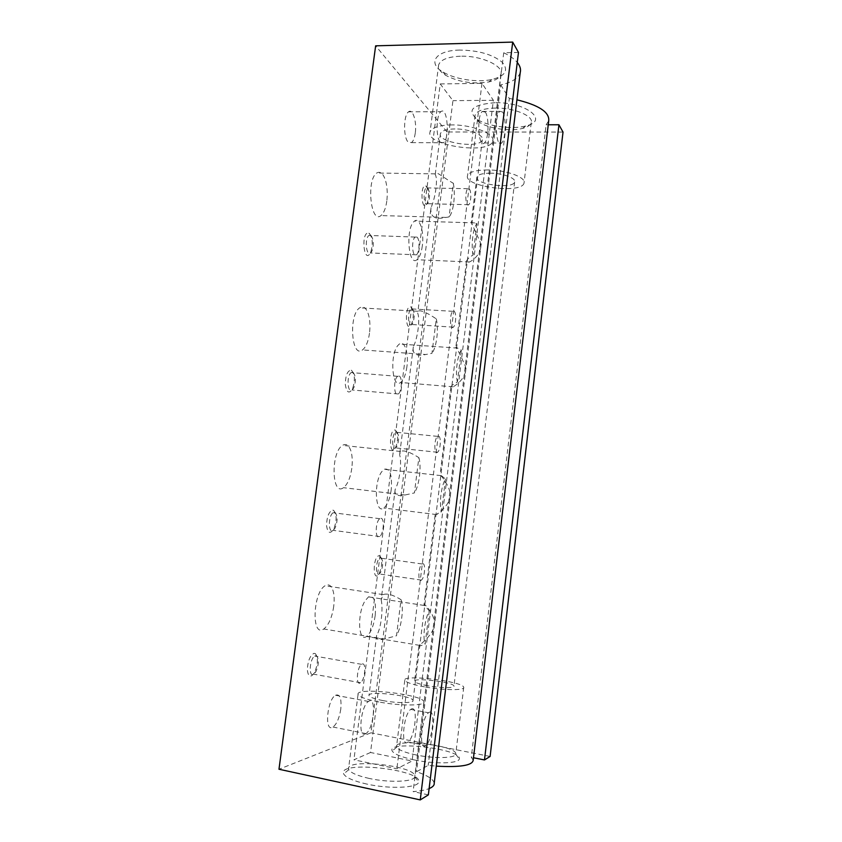 <?xml version="1.0" encoding="UTF-8"?>
<svg xmlns="http://www.w3.org/2000/svg" width="842" height="842" viewBox="0 0 842 842"><rect width="100%" height="100%" fill="white"/><g stroke="black" fill="none" stroke-linecap="round" stroke-linejoin="round"><path stroke-width="0.63" stroke-dasharray="4.21 3.16" d="M369.375 233.455C372.701 238.128 373.132 244.443 370.659 252.389C363.818 266.114 360.492 230.55 368.912 233.171L369.375 233.455M426.368 186.345C428.967 191.081 429.188 196.881 427.02 203.753C421.716 214.247 419.558 183.872 425.799 185.935L426.368 186.345M410.959 306.962C413.78 311.151 413.959 316.939 411.485 324.328C405.581 335.316 404.234 304.604 410.759 306.856L410.959 306.962M351.325 370.196L351.44 370.259C354.966 374.343 355.303 380.616 352.44 389.078C348.967 394.14 346.578 392.604 345.304 384.468C345.515 375.185 347.514 370.427 351.325 370.196M332.843 510.126L333.621 510.378C336.884 514.504 336.916 520.756 333.716 529.144C330.053 534.396 327.664 533.175 326.538 525.471C326.875 516.483 328.969 511.357 332.843 510.126M395.235 430.062L395.456 430.157C398.319 434.062 398.361 439.84 395.582 447.512C389.236 458.827 388.583 428.62 395.235 430.062M313.94 653.329L315.392 653.645C318.329 657.949 318.002 664.317 314.413 672.747C310.603 678.115 308.235 677.126 307.33 669.769C307.814 661.023 310.014 655.539 313.94 653.329M379.184 555.709L379.858 555.909C382.531 559.898 382.331 565.729 379.258 573.402C372.69 584.78 372.522 556.036 379.184 555.709M415.274 132.973C414.58 137.909 413.338 141.13 411.538 142.614L408.202 142.119C403.213 137.667 403.455 114.88 408.559 111.839C412.769 108.229 416.927 121.711 415.274 132.973M340.8 709.038C339.368 718.016 336.779 724.025 333 727.046L332.243 727.425C324.191 731.14 327.422 699.407 335.505 695.239C339.926 693.755 341.684 698.355 340.8 709.038M386.794 201.122C385.752 208.427 383.794 213.247 380.942 215.573C370.785 224.467 366.091 179.809 376.721 173.02C380.605 170.81 383.678 173.831 385.941 182.061C387.32 188.04 387.604 194.386 386.794 201.122M422.326 245.843C421.326 252.968 419.526 257.61 416.927 259.736C408.675 266.925 405.381 229.487 413.759 221.741L414.506 221.078C419.705 216.836 424.315 231.971 422.326 245.843M369.491 333.222C368.27 341.589 365.944 347.157 362.513 349.925C351.556 359.008 348.377 314.792 359.702 307.814C363.439 305.625 366.386 307.93 368.533 314.729C370.006 320.192 370.333 326.359 369.491 333.222M406.928 366.628C405.77 374.701 403.665 379.984 400.592 382.478C392.235 389.478 389.53 354.998 397.856 345.494L399.361 344.02C404.581 339.968 408.844 353.156 406.928 366.628M351.809 468.289C350.356 477.94 347.578 484.403 343.462 487.676C331.737 496.885 330.548 452.407 342.494 445.376C345.988 443.302 348.735 444.976 350.725 450.386C352.303 455.322 352.661 461.29 351.809 468.289M391.214 489.876C389.867 499.064 387.394 505.116 383.794 508.021C375.427 514.746 373.395 482.971 381.637 471.836L384.036 469.278C389.92 467.763 392.309 474.625 391.214 489.876M333.716 606.429C331.98 617.596 328.664 625.122 323.781 628.985C311.372 638.215 312.645 592.694 325.075 585.748C328.233 583.885 330.717 585.022 332.516 589.158C334.19 593.536 334.59 599.293 333.716 606.429M375.185 615.67C373.595 626.164 370.701 633.1 366.512 636.478C358.282 642.825 356.966 613.46 365.06 600.862L368.512 596.883C374.09 595.22 376.311 601.483 375.185 615.67M563.024 132.089L447.049 131.962L370.985 732.803L278.976 769.241M447.049 131.962L375.637 45.826M428.357 794.869L413.127 791.596C420.084 791.08 425.41 790.07 429.125 788.586M518.472 52.425L503.727 52.772L413.127 791.596M434.23 783.113C433.367 779.239 427.473 775.44 416.527 771.714L428.178 765.389L436.282 766.146M520.219 72.57C518.272 78.348 511.768 82.453 500.706 84.874L416.527 771.714M503.727 52.772C509.842 55.74 514.357 58.961 517.251 62.434M502.611 112.018C506.505 117.133 505.737 139.919 501.59 143.024C496.001 149.181 494.001 115.933 499.78 111.344L502.611 112.018M429.315 712.258C435.84 708.89 432.504 740.813 425.831 745.528C418.569 752.264 421.379 717.752 428.515 712.753L429.315 712.258M500.706 84.874L509.326 98.472L428.178 765.389M473.193 760.189L471.299 757.305L473.488 757.747M548.71 120.827L546.111 124.784L471.299 757.305M509.326 98.472L516.914 99.809M546.111 124.784L548.237 124.774M440.377 142.256L443.492 142.761C449.986 138.425 447.418 105.86 440.913 111.66C436.124 114.733 435.735 137.762 440.377 142.256M365.186 733.982L365.912 733.603C374.037 728.74 376.721 695.187 368.47 701.449C360.86 705.775 357.618 737.855 365.186 733.982M370.522 752.495L353.924 759.81L396.877 768.767L412.096 761.01L370.522 752.495L452.943 100.661L440.229 83.937L353.924 759.81M440.229 83.937L481.982 83.337L493.37 100.293L412.096 761.01M493.37 100.293L452.943 100.661M485.297 112.102C489.391 117.196 488.686 139.856 484.371 142.951C478.561 149.066 476.319 116.007 482.34 111.439L485.297 112.102M411.538 708.911C418.337 705.617 415.001 737.36 408.065 741.991C400.518 748.622 403.286 714.311 410.707 709.396L411.538 708.911M481.982 83.337L396.877 768.767M490.107 756.453L370.985 732.803M459.627 50.067C435.43 50.373 427.157 63.087 443.05 72.033C454.722 79.295 477.351 82.748 491.844 79.506C505.463 75.99 508.926 70.233 502.232 62.255C492.559 54.393 478.361 50.32 459.627 50.067M494.991 102.703C472.246 104.587 466.384 110.186 477.414 119.49C487.971 126.416 512.189 129.668 525.65 125.984C549.7 120.89 526.534 101.945 494.991 102.703M366.838 784.081C353.566 781.06 345.852 777.682 343.683 773.945C336.537 760.105 422.81 769.441 418.706 781.997C418.253 787.923 389.878 789.27 366.838 784.081M414.253 759.916C401.518 757.158 394.161 754.179 392.183 750.98C386.173 739.908 462.626 748.991 459.29 758.937C458.995 763.599 434.735 764.273 414.253 759.916M495.57 108.06C483.697 108.407 476.867 110.755 475.088 115.112C474.488 117.648 476.14 120.164 480.035 122.658C489.318 128.742 510.768 131.626 522.619 128.394C527.566 127.089 530.439 125.184 531.239 122.679C533.891 116.038 514.03 107.692 495.57 108.06M487.981 169.937C476.067 170.01 469.268 171.894 467.563 175.589C463.132 186.598 521.661 194.376 524.019 183.114C526.555 177.483 506.484 169.968 487.981 169.937M490.591 173.189C482.624 173.22 478.056 174.483 476.888 176.967C473.857 184.303 513.125 189.524 514.63 181.988C516.304 178.209 502.906 173.22 490.591 173.189M427.81 685.777C419.684 684.23 415.264 682.757 414.548 681.325C412.843 677.189 453.806 682.115 453.954 686.072C454.964 688.23 440.377 688.103 427.81 685.777M429.241 610.839L425.115 644.309L418.895 646.256L419.621 645.351C422.8 642.004 435.093 633.268 434.525 622.07C432.914 611.471 423.642 602.735 424.01 604.809L429.241 610.839C424.778 619.081 422.537 637.257 425.115 644.309M445.471 479.003L441.44 511.768L436.514 514.567C440.482 511.683 451.712 503.369 450.102 492.633C447.933 482.729 439.598 473.993 440.103 474.635L445.471 479.003C441.219 485.855 439.019 503.642 441.44 511.768M461.353 349.977L457.406 382.036C453.627 383.941 451.47 385.573 450.944 386.92C450.702 387.699 451.438 387.667 453.154 386.815C457.659 384.32 467.742 376.206 465.289 365.944C460.553 355.345 457.417 349.093 455.859 347.199L461.353 349.977C457.311 355.482 455.154 372.89 457.406 382.036M476.909 223.646L473.046 255.042C469.257 257.305 467.057 259.399 466.468 261.304C466.173 262.736 467.173 262.957 469.489 261.967C474.33 259.768 483.224 251.705 480.129 241.917L471.278 222.404L476.909 223.646C473.057 227.877 470.952 244.906 473.046 255.042M424.526 686.851C412.401 684.546 405.812 682.336 404.781 680.22C402.381 674.032 463.374 681.389 463.732 687.314C465.3 690.535 443.429 690.377 424.526 686.851M416.169 754.979C404.991 752.58 398.498 750.001 396.708 747.222L396.519 746.644C394.393 738.097 455.711 745.381 455.796 753.674L455.764 754.232C455.417 758.253 434.125 758.758 416.169 754.979M460.406 56.214C447.891 56.793 440.65 59.666 438.661 64.813C437.851 68.412 440.198 71.928 445.723 75.338C458.837 82.148 473.204 84.347 488.823 81.937C495.685 80.422 499.706 77.906 500.874 74.37C504.19 66.013 481.235 55.404 460.406 56.214M451.722 124.911C439.187 125.174 431.967 127.489 430.083 131.868C424.8 145.487 489.634 155.086 492.686 141.203C495.854 134.11 472.615 124.595 451.722 124.911M454.975 128.942C446.576 129.1 441.724 130.657 440.44 133.594C436.809 142.656 480.329 149.118 482.287 139.835C484.382 135.057 468.857 128.752 454.975 128.942M382.963 700.597C374.395 698.913 369.733 697.218 368.985 695.534C367.059 690.398 412.78 695.555 413.033 700.481C414.264 703.228 397.161 703.354 382.963 700.597M395.193 489.413C394.088 494.822 397.361 496.685 405.034 495.001L414.432 492.907L418.863 457.638C409.886 451.933 403.781 449.881 400.55 451.47L399.613 454.691C402.055 462.29 399.582 481.708 395.193 489.413L381.163 599.788L383.152 594.61C387.067 593.136 393.025 594.82 401.034 599.662L396.508 635.752L384.089 639.057L323.781 628.985M381.163 599.788C383.405 609.271 380.879 629.163 376.648 635.342C375.658 639.267 378.132 640.509 384.089 639.057M431.02 207.679C429.841 216.689 434.84 219.941 446.028 217.425L449.081 216.92L453.312 183.23C443.892 178.094 435.482 170.273 435.282 173.873L435.23 174.547C438.04 178.63 435.682 197.154 431.02 207.679L417.958 311.256C420.316 309.74 426.431 312.277 436.282 318.865L431.957 353.335L425.684 354.524L362.513 349.925M417.632 312.982C420.253 318.792 417.842 337.747 413.317 346.893C412.138 354.008 416.264 356.555 425.684 354.524M378.858 701.954C366.06 699.418 359.124 696.902 358.05 694.397C355.356 686.725 423.41 694.418 423.926 701.807C425.852 705.891 400.213 706.122 378.858 701.954M369.196 778.44C357.555 775.819 350.746 772.882 348.777 769.651L348.525 768.851C346.178 758.21 414.674 765.641 414.832 775.987L414.78 776.756C414.275 781.871 389.393 782.934 369.196 778.44M401.034 599.662C403.992 607.692 401.634 626.543 396.508 635.752M418.863 457.638C421.621 466.878 419.316 485.308 414.432 492.907M436.282 318.865C438.85 329.264 436.598 347.283 431.957 353.335M453.312 183.23C455.69 194.723 453.491 212.342 449.081 216.92M422.768 563.677C425.915 563.245 424.663 578.096 421.379 580.106C417.621 583.264 418.295 566.308 422.031 563.961L422.768 563.677M380.616 557.751L381.173 557.909C383.363 561.182 383.194 565.961 380.679 572.265L379.268 573.96C375.185 577.023 375.743 560.277 379.816 558.025L380.616 557.751M362.313 663.97C366.565 662.528 364.923 680.031 360.544 682.736C355.671 686.704 356.734 667.369 361.565 664.327L362.313 663.97M315.518 655.718L316.708 655.971C319.107 659.507 318.844 664.727 315.897 671.653L313.771 674.189C308.498 678.01 309.467 658.96 314.708 656.055L315.518 655.718M438.598 436.135C441.418 436.703 440.513 450.396 437.535 452.259C433.956 455.385 433.988 438.714 437.587 436.367L438.598 436.135M396.666 431.999L396.845 432.072C399.192 435.272 399.224 440.019 396.95 446.313L395.677 447.902C391.772 450.954 391.646 434.483 395.561 432.209L396.666 431.999M380.952 518.304C384.731 518.24 383.626 534.06 379.689 536.564C375.048 540.511 375.111 521.756 379.774 518.704L380.952 518.304M334.421 512.368L335.053 512.578C337.726 515.957 337.747 521.093 335.127 527.976L333.222 530.355C328.201 534.186 328.075 515.693 333.137 512.746L334.421 512.368M399.161 376.037C402.518 377.132 401.823 391.688 398.319 393.972C393.961 397.845 393.203 379.321 397.624 376.321L399.161 376.037M352.893 372.311L352.987 372.364C355.882 375.711 356.155 380.858 353.808 387.804L352.145 389.983C347.42 393.761 346.409 375.49 351.209 372.574L352.893 372.311M454.101 311.235C456.638 312.645 455.996 325.444 453.312 327.149C449.923 330.232 449.428 313.603 452.859 311.308L454.101 311.235M412.391 308.793C414.706 312.224 414.843 316.971 412.822 323.044L411.685 324.507C408.012 327.527 407.296 311.108 411.033 308.867L412.391 308.793M469.289 188.871C471.583 191.039 471.131 203.132 468.71 204.701C465.542 207.711 464.637 190.924 467.878 188.703L469.289 188.871M427.799 188.071C429.925 191.955 430.104 196.712 428.325 202.354L427.336 203.701C423.884 206.658 422.716 190.092 426.252 187.903L427.799 188.071M416.958 237.055C419.958 239.139 419.548 252.747 416.432 254.821C412.38 258.589 410.991 239.959 415.148 237.065L416.958 237.055M370.943 235.444C373.669 239.275 374.006 244.454 371.985 250.979L370.554 252.947C366.165 256.642 364.449 238.286 368.964 235.444L370.943 235.444M522.619 128.394L525.65 125.984M480.035 122.658L477.414 119.49M475.088 115.112L467.563 175.589M531.239 122.679L524.019 183.114M476.888 176.967L471.278 222.404M466.468 261.304L455.848 347.199M450.933 386.92L440.092 474.635M435.082 515.209L424.01 604.798M418.884 646.256L414.548 681.325M514.63 181.988L453.954 686.072M404.781 680.22L396.519 746.644M463.732 687.314L455.796 753.674M396.708 747.222L392.183 750.98M455.764 754.232L459.29 758.937M488.823 81.937L491.844 79.506M445.723 75.338L443.05 72.033M438.661 64.813L430.083 131.868M500.874 74.37L492.686 141.203M440.44 133.594L435.23 174.547M413.317 346.893L399.613 454.691M376.648 635.342L368.985 695.534M482.287 139.835L413.033 700.481M358.05 694.397L348.525 768.851M423.926 701.807L414.832 775.987M348.777 769.651L343.683 773.945M414.78 776.756L418.706 781.997M424.263 605.472L368.512 596.883M419.621 645.361L366.512 636.478M383.152 594.61L325.075 585.748M441.019 475.625L384.036 469.278M436.514 514.567L383.794 508.021M400.55 451.47L342.494 445.376M405.034 495.001L343.462 487.676M457.827 348.125L399.361 344.02M453.154 386.815L400.592 382.478M417.958 311.256L359.702 307.814M474.699 222.888L414.506 221.078M469.489 261.967L416.927 259.736M435.282 173.873L376.721 173.02M446.028 217.425L380.942 215.573M408.065 741.991L425.831 745.528M410.707 709.396L428.515 712.753M333 727.046L365.912 733.603M335.505 695.239L368.47 701.449M484.371 142.951L501.59 143.024M482.34 111.439L499.78 111.344M411.538 142.614L443.492 142.761M408.559 111.839L440.913 111.66M422.031 563.961L379.816 558.025M421.379 580.106L379.268 573.96M381.173 557.909L379.858 555.909M380.679 572.265L379.258 573.402M361.565 664.327L314.708 656.055M360.544 682.736L313.771 674.189M316.708 655.971L315.392 653.645M315.897 671.653L314.413 672.747M437.587 436.367L395.561 432.209M437.535 452.259L395.677 447.902M396.845 432.072L395.456 430.157M396.95 446.313L395.582 447.512M379.774 518.704L333.137 512.746M379.689 536.564L333.222 530.355M335.053 512.578L333.621 510.378M335.127 527.976L333.716 529.144M397.624 376.321L351.209 372.574M398.319 393.972L352.145 389.983M352.987 372.364L351.44 370.259M353.808 387.804L352.44 389.078M452.859 311.308L411.033 308.867M453.312 327.149L411.685 324.507M412.222 308.709L410.759 306.856M412.822 323.044L411.485 324.328M467.878 188.703L426.252 187.903M468.71 204.701L427.336 203.701M427.326 187.745L425.799 185.935M428.325 202.354L427.02 203.753M415.148 237.065L368.964 235.444M416.432 254.821L370.554 252.947M370.564 235.213L368.912 233.171M371.985 250.979L370.659 252.389"/><path stroke-width="1.26" d="M512.694 42.1L375.637 45.826L278.976 769.241L420.263 799.9L428.357 794.869L518.472 52.425L512.694 42.1L420.263 799.9M429.125 788.586C432.788 787.059 434.493 785.239 434.23 783.113L520.219 72.57C521.093 69.328 520.114 65.95 517.251 62.434M436.282 766.146C460.174 767.451 472.478 765.462 473.193 760.189L548.71 120.827C549.626 112.26 539.027 105.25 516.914 99.809M473.488 757.747L484.487 759.947L490.107 756.453L563.024 132.089L558.93 124.763L484.487 759.947M548.237 124.774L558.93 124.763"/></g></svg>
